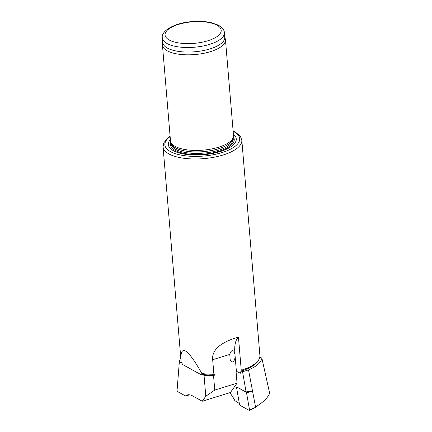 <?xml version="1.0" encoding="UTF-8"?>
<svg xmlns="http://www.w3.org/2000/svg" width="432" height="432" viewBox="0 0 432 432"><rect width="100%" height="100%" fill="white"/><g stroke="black" fill="none" stroke-linecap="round" stroke-linejoin="round"><path stroke-width="0.65" d="M236.855 387.061L246.078 391.916L242.557 371.763L241.299 371.066L240.683 373.118A37.238 14.283 175.2 0 1 240.354 373.226L236.034 371.126L237.044 383.168L230.418 392.51L202.268 401.242L192.424 395.804A23.711 10.913 -107.2 0 0 187.229 394.978A23.711 10.913 -107.2 0 0 185.463 395.933L189.778 394.837M241.299 371.066A38.815 14.888 -4.8 0 0 258.46 360.331L259.054 359.213A39.523 15.163 175.2 0 1 241.245 370.251L240.354 373.226M233.107 130.88L235.17 131.89L240.446 136.404L241.823 140.222L259.902 355.52A39.523 15.163 175.2 0 1 259.054 359.213M201.706 375.052L182.725 364.57L181.127 361.973C180.392 352.755 181.84 349.099 185.479 351.011C189.221 353.176 194.681 360.682 201.857 373.529L201.706 375.052L202.322 374.398A38.815 14.888 -4.8 0 0 214.909 375.106L213.894 374.263A39.523 15.163 175.2 0 1 201.857 373.529M241.245 370.251L238.459 337.068C227.907 340.178 211.421 346.631 212.674 359.716L213.894 374.263M238.459 337.068A25.688 11.821 -107.2 0 0 234.841 352.841L234.981 354.515L233.885 351.259L232.713 350.584L231.617 350.914L230.499 352.183L229.786 354.407L230.148 359.548C231.568 364.5 235.462 361.255 235.057 355.45L236.369 371.023M224.716 36.839L225.299 38.934A31.617 12.128 175.2 0 1 225.461 39.814L233.491 135.432A31.617 12.128 175.2 0 1 233.404 136.793A31.617 12.128 175.2 0 1 209.39 149.369A31.617 12.128 175.2 0 1 175.176 146.394A31.617 12.128 175.2 0 1 170.786 142.052A31.617 12.128 175.2 0 1 170.478 140.724L162.448 45.106A31.617 12.128 175.2 0 1 162.459 44.21L162.686 42.05M225.461 39.814A31.617 12.128 175.2 0 1 203.062 53.455A31.617 12.128 175.2 0 1 167.146 50.776A31.617 12.128 175.2 0 1 162.448 45.106M224.37 32.729L224.753 37.276A31.12 11.939 175.2 0 1 202.7 50.701A31.12 11.939 175.2 0 1 167.346 48.065A31.12 11.939 175.2 0 1 162.724 42.482L162.34 37.94C160.72 31.007 174.944 22.669 191.797 21.654C198.887 21.038 205.33 21.368 211.118 22.631L218.095 25.029C222.286 27.454 224.381 30.019 224.37 32.729A31.12 11.939 175.2 0 1 202.316 46.159A31.12 11.939 175.2 0 1 166.968 43.519A31.12 11.939 175.2 0 1 162.34 37.94M233.383 134.195A34.085 13.073 175.2 0 1 218.117 152.188A34.085 13.073 175.2 0 1 173.383 150.682A34.085 13.073 175.2 0 1 170.375 139.487M233.404 136.793L233.059 138.51A31.12 11.939 175.2 0 1 209.417 150.892A31.12 11.939 175.2 0 1 175.738 147.96A31.12 11.939 175.2 0 1 171.418 143.683L170.786 142.052M202.322 374.398L203.915 375.273A40.948 15.709 -4.8 0 0 204.898 375.365L213.538 375.532L214.909 375.106M213.538 375.532L214.758 390.08L237.044 383.168M234.981 354.515L235.057 355.45M229.678 392.737A23.711 10.913 72.8 0 1 234.83 400.637L239.344 403.477M255.533 406.814A47.677 18.29 -4.8 0 0 256.327 406.48C263.185 402.278 267.629 397.888 269.66 393.304L261.873 358.15A40.948 15.709 -4.8 0 1 248.53 369.911L242.557 371.763M261.873 358.15L259.832 357.021M248.53 369.911L252.493 390.852L246.078 391.916M254.561 407.959L249.356 410.4A0.788 0.362 72.8 0 0 249.496 409.752L255.631 407.371L252.493 390.852M180.808 358.209A40.948 15.709 -4.8 0 0 179.356 361.703L181.737 363.02M185.463 395.933L177.001 391.257L179.356 361.703M214.758 390.08L205.799 396.257L202.268 401.242M205.799 396.257L204.104 376.083L204.898 375.365M203.915 375.273L204.104 376.083M249.356 410.4A0.788 0.362 72.8 0 1 249.161 410.378L239.981 405.308A0.788 0.362 -107.2 0 1 239.522 404.482L236.596 387.736A0.788 0.362 -107.2 0 1 236.779 387.072A0.788 0.362 -107.2 0 1 236.93 387.11L246.11 392.18A0.788 0.362 -107.2 0 1 246.569 393.007L249.496 409.752M252.763 390.96L246.11 392.18M241.823 140.222A39.523 15.163 175.2 0 1 213.824 157.275A39.523 15.163 175.2 0 1 168.928 153.927A39.523 15.163 175.2 0 1 163.058 146.837L181.127 361.973M169.252 40.014A28.161 10.8 175.2 0 1 192.278 21.838A28.161 10.8 175.2 0 1 217.852 35.969A28.161 10.8 175.2 0 1 169.252 40.014M233.145 131.328A37.546 14.402 175.2 0 1 222.734 152.35A37.546 14.402 175.2 0 1 170.451 151.589A37.546 14.402 175.2 0 1 170.132 136.62M233.383 136.922A32.022 12.285 175.2 0 1 214.542 152.485A32.022 12.285 175.2 0 1 175.16 150.401A32.022 12.285 175.2 0 1 170.834 142.171M233.194 137.835L233.264 138.656A31.12 11.939 175.2 0 1 211.216 152.08A31.12 11.939 175.2 0 1 175.862 149.445A31.12 11.939 175.2 0 1 171.239 143.861L171.169 143.041M212.674 359.716L229.786 354.407M237.271 387.05L236.93 387.11M251.635 391.214L246.569 393.007M163.058 146.837L163.755 142.895L168.226 137.516L170.095 136.172M237.195 387.007L236.779 387.072"/></g></svg>
